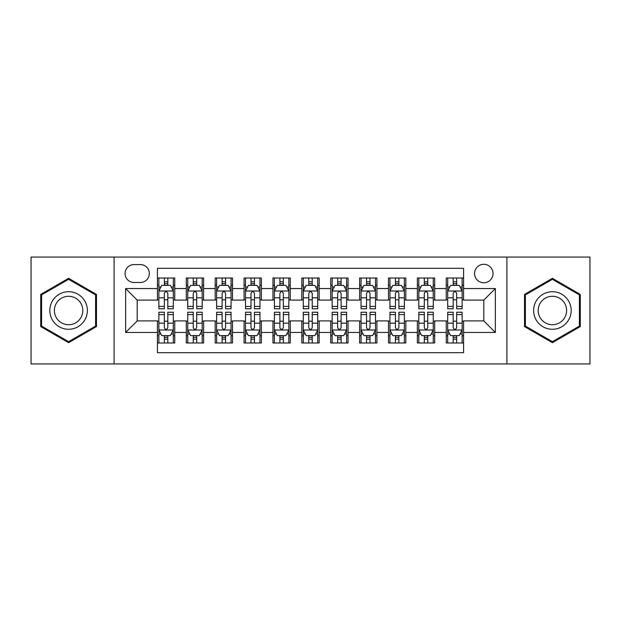 <?xml version="1.0" encoding="UTF-8"?>
<svg xmlns="http://www.w3.org/2000/svg" width="621" height="621" viewBox="0 0 621 621"><rect width="100%" height="100%" fill="white"/><g stroke="black" fill="none" stroke-linecap="round" stroke-linejoin="round"><path stroke-width="0.93" d="M483.806 264.29A9.245 9.245 0 0 0 474.56 273.527A9.245 9.245 0 0 0 483.806 282.772A9.245 9.245 0 0 0 493.043 273.527A9.245 9.245 0 0 0 483.806 264.29M506.907 363.937L589.95 363.937L589.95 257.063L506.907 257.063L506.907 363.937L114.093 363.937L114.093 257.063L31.05 257.063L31.05 363.937L114.093 363.937M463.584 278.006L446.251 278.006L446.251 288.548L434.7 288.548L434.7 300.098L446.251 300.098L446.251 288.548M434.7 288.548L434.7 278.006L417.366 278.006L417.366 288.548L405.816 288.548L405.816 300.098L417.366 300.098L417.366 288.548M405.816 288.548L405.816 278.006L388.49 278.006L388.49 288.548L376.931 288.548L376.931 300.098L388.49 300.098L388.49 288.548M376.931 288.548L376.931 278.006L359.606 278.006L359.606 288.548L348.047 288.548L348.047 300.098L359.606 300.098L359.606 288.548M348.047 288.548L348.047 278.006L330.721 278.006L330.721 288.548L319.163 288.548L319.163 300.098L330.721 300.098L330.721 288.548M319.163 288.548L319.163 278.006L301.837 278.006L301.837 288.548L290.279 288.548L290.279 300.098L301.837 300.098L301.837 288.548M290.279 288.548L290.279 278.006L272.953 278.006L272.953 288.548L261.394 288.548L261.394 300.098L272.953 300.098L272.953 288.548M261.394 288.548L261.394 278.006L244.069 278.006L244.069 288.548L232.51 288.548L232.51 300.098L244.069 300.098L244.069 288.548M232.51 288.548L232.51 278.006L215.184 278.006L215.184 288.548L203.634 288.548L203.634 300.098L215.184 300.098L215.184 288.548M203.634 288.548L203.634 278.006L186.3 278.006L186.3 300.098L174.749 300.098L174.749 278.006L157.416 278.006M157.416 342.994L174.749 342.994L174.749 320.902L186.3 320.902L186.3 342.994L203.634 342.994L203.634 320.902L215.184 320.902L215.184 332.452L203.634 332.452M215.184 332.452L215.184 342.994L232.51 342.994L232.51 320.902L244.069 320.902L244.069 332.452L232.51 332.452M244.069 332.452L244.069 342.994L261.394 342.994L261.394 320.902L272.953 320.902L272.953 332.452L261.394 332.452M272.953 332.452L272.953 342.994L290.279 342.994L290.279 320.902L301.837 320.902L301.837 332.452L290.279 332.452M301.837 332.452L301.837 342.994L319.163 342.994L319.163 320.902L330.721 320.902L330.721 332.452L319.163 332.452M330.721 332.452L330.721 342.994L348.047 342.994L348.047 320.902L359.606 320.902L359.606 332.452L348.047 332.452M359.606 332.452L359.606 342.994L376.931 342.994L376.931 320.902L388.49 320.902L388.49 332.452L376.931 332.452M388.49 332.452L388.49 342.994L405.816 342.994L405.816 320.902L417.366 320.902L417.366 332.452L405.816 332.452M417.366 332.452L417.366 342.994L434.7 342.994L434.7 320.902L446.251 320.902L446.251 332.452L434.7 332.452M134.02 282.485L140.377 282.485A8.95 8.95 0 0 0 149.327 273.527A8.95 8.95 0 0 0 140.377 264.577L134.02 264.577A8.95 8.95 0 0 0 125.069 273.527A8.95 8.95 0 0 0 134.02 282.485M506.907 257.063L114.093 257.063M463.584 288.548L463.584 268.326L157.416 268.326L157.416 300.098L137.194 300.098L137.194 320.902L157.416 320.902L157.416 352.674L463.584 352.674L463.584 320.902L483.806 320.902L483.806 300.098L463.584 300.098L463.584 288.548L495.356 288.548L495.356 332.452L463.584 332.452M157.416 332.452L125.644 332.452L125.644 288.548L157.416 288.548M446.251 332.452L446.251 342.994L463.584 342.994M157.416 285.225L158.86 285.225M164.348 285.225L167.817 285.225M173.306 285.225L174.749 285.225M157.416 299.811L158.86 299.811M164.348 299.811L167.817 299.811M173.306 299.811L174.749 299.811M157.416 321.189L158.86 321.189M164.348 321.189L167.817 321.189M173.306 321.189L174.749 321.189M157.416 335.775L158.86 335.775M164.348 335.775L167.817 335.775M173.306 335.775L174.749 335.775M186.3 299.811L187.744 299.811M193.232 299.811L196.702 299.811M202.19 299.811L203.634 299.811M186.3 285.225L187.744 285.225M193.232 285.225L196.702 285.225M202.19 285.225L203.634 285.225M186.3 321.189L187.744 321.189M193.232 321.189L196.702 321.189M202.19 321.189L203.634 321.189M186.3 335.775L187.744 335.775M193.232 335.775L196.702 335.775M202.19 335.775L203.634 335.775M215.184 321.189L216.628 321.189M222.116 321.189L225.578 321.189M231.066 321.189L232.51 321.189M215.184 335.775L216.628 335.775M222.116 335.775L225.578 335.775M231.066 335.775L232.51 335.775M215.184 285.225L216.628 285.225M222.116 285.225L225.578 285.225M231.066 285.225L232.51 285.225M215.184 299.811L216.628 299.811M222.116 299.811L225.578 299.811M231.066 299.811L232.51 299.811M244.069 321.189L245.512 321.189M251 321.189L254.463 321.189M259.951 321.189L261.394 321.189M244.069 335.775L245.512 335.775M251 335.775L254.463 335.775M259.951 335.775L261.394 335.775M244.069 285.225L245.512 285.225M251 285.225L254.463 285.225M259.951 285.225L261.394 285.225M244.069 299.811L245.512 299.811M251 299.811L254.463 299.811M259.951 299.811L261.394 299.811M272.953 321.189L274.397 321.189M279.885 321.189L283.347 321.189M288.835 321.189L290.279 321.189M272.953 335.775L274.397 335.775M279.885 335.775L283.347 335.775M288.835 335.775L290.279 335.775M272.953 285.225L274.397 285.225M279.885 285.225L283.347 285.225M288.835 285.225L290.279 285.225M272.953 299.811L274.397 299.811M279.885 299.811L283.347 299.811M288.835 299.811L290.279 299.811M301.837 321.189L303.281 321.189M308.769 321.189L312.231 321.189M317.719 321.189L319.163 321.189M301.837 335.775L303.281 335.775M308.769 335.775L312.231 335.775M317.719 335.775L319.163 335.775M301.837 285.225L303.281 285.225M308.769 285.225L312.231 285.225M317.719 285.225L319.163 285.225M301.837 299.811L303.281 299.811M308.769 299.811L312.231 299.811M317.719 299.811L319.163 299.811M330.721 321.189L332.165 321.189M337.653 321.189L341.115 321.189M346.603 321.189L348.047 321.189M330.721 335.775L332.165 335.775M337.653 335.775L341.115 335.775M346.603 335.775L348.047 335.775M330.721 285.225L332.165 285.225M337.653 285.225L341.115 285.225M346.603 285.225L348.047 285.225M330.721 299.811L332.165 299.811M337.653 299.811L341.115 299.811M346.603 299.811L348.047 299.811M359.606 321.189L361.049 321.189M366.537 321.189L370 321.189M375.488 321.189L376.931 321.189M359.606 335.775L361.049 335.775M366.537 335.775L370 335.775M375.488 335.775L376.931 335.775M359.606 285.225L361.049 285.225M366.537 285.225L370 285.225M375.488 285.225L376.931 285.225M359.606 299.811L361.049 299.811M366.537 299.811L370 299.811M375.488 299.811L376.931 299.811M388.49 321.189L389.934 321.189M395.422 321.189L398.884 321.189M404.372 321.189L405.816 321.189M388.49 335.775L389.934 335.775M395.422 335.775L398.884 335.775M404.372 335.775L405.816 335.775M388.49 285.225L389.934 285.225M395.422 285.225L398.884 285.225M404.372 285.225L405.816 285.225M388.49 299.811L389.934 299.811M395.422 299.811L398.884 299.811M404.372 299.811L405.816 299.811M417.366 321.189L418.81 321.189M424.298 321.189L427.768 321.189M433.256 321.189L434.7 321.189M417.366 335.775L418.81 335.775M424.298 335.775L427.768 335.775M433.256 335.775L434.7 335.775M417.366 285.225L418.81 285.225M424.298 285.225L427.768 285.225M433.256 285.225L434.7 285.225M417.366 299.811L418.81 299.811M424.298 299.811L427.768 299.811M433.256 299.811L434.7 299.811M446.251 321.189L447.694 321.189M453.183 321.189L456.652 321.189M462.14 321.189L463.584 321.189M446.251 335.775L447.694 335.775M453.183 335.775L456.652 335.775M462.14 335.775L463.584 335.775M446.251 285.225L447.694 285.225M453.183 285.225L456.652 285.225M462.14 285.225L463.584 285.225M446.251 299.811L447.694 299.811M453.183 299.811L456.652 299.811M462.14 299.811L463.584 299.811M137.194 300.098L125.644 288.548M137.194 320.902L125.644 332.452M495.356 288.548L483.806 300.098M495.356 332.452L483.806 320.902M68.597 342.683L96.472 326.592L96.472 294.408L68.597 278.317L40.73 294.408L40.73 326.592L68.597 342.683M580.27 294.408L552.403 278.317L524.528 294.408L524.528 326.592L552.403 342.683L580.27 326.592L580.27 294.408M167.817 281.763L164.348 281.763M173.306 306.409L167.817 306.409L167.817 308.769L173.306 308.769L173.306 291.148L170.41 285.373L161.747 285.373L158.86 291.148L158.86 308.769L164.348 308.769L164.348 306.409L158.86 306.409M158.86 291.148L158.86 278.006M173.306 291.148L173.306 278.006M164.348 285.373L164.348 278.006M167.817 278.006L167.817 285.373M167.817 306.409L167.817 293.314C166.661 291.086 165.504 291.086 164.348 293.314L164.348 306.409M164.348 339.237L167.817 339.237M158.86 314.591L164.348 314.591L164.348 312.231L158.86 312.231L158.86 329.852L161.747 335.627L170.41 335.627L173.306 329.852L173.306 312.231L167.817 312.231L167.817 314.591L173.306 314.591M173.306 329.852L173.306 342.994M158.86 329.852L158.86 342.994M167.817 335.627L167.817 342.994M164.348 342.994L164.348 335.627M164.348 314.591L164.348 327.686C165.504 329.914 166.661 329.914 167.817 327.686L167.817 314.591M68.597 291.723A18.777 18.777 0 0 0 49.827 310.5A18.777 18.777 0 0 0 68.597 329.277A18.777 18.777 0 0 0 87.375 310.5A18.777 18.777 0 0 0 68.597 291.723M68.597 296.287A14.213 14.213 0 0 0 54.384 310.5A14.213 14.213 0 0 0 68.597 324.713A14.213 14.213 0 0 0 82.81 310.5A14.213 14.213 0 0 0 68.597 296.287M95.603 326.095L68.597 341.682L41.591 326.095L41.591 294.905L68.597 279.318L95.603 294.905L95.603 326.095M536.14 301.115A18.777 18.777 0 0 0 543.01 326.762A18.777 18.777 0 0 0 568.657 319.885A18.777 18.777 0 0 0 561.788 294.238A18.777 18.777 0 0 0 536.14 301.115M540.091 303.39A14.213 14.213 0 0 0 545.292 322.811A14.213 14.213 0 0 0 564.714 317.61A14.213 14.213 0 0 0 559.505 298.189A14.213 14.213 0 0 0 540.091 303.39M579.409 294.905L579.409 326.095L552.403 341.682L525.397 326.095L525.397 294.905L552.403 279.318L579.409 294.905M196.702 281.763L193.232 281.763M202.19 306.409L196.702 306.409L196.702 308.769L202.19 308.769L202.19 291.148L199.294 285.373L190.631 285.373L187.744 291.148L187.744 308.769L193.232 308.769L193.232 306.409L187.744 306.409M187.744 291.148L187.744 278.006M202.19 291.148L202.19 278.006M193.232 285.373L193.232 278.006M196.702 278.006L196.702 285.373M196.702 306.409L196.702 293.314C195.545 291.086 194.389 291.086 193.232 293.314L193.232 306.409M225.578 281.763L222.116 281.763M231.066 306.409L225.578 306.409L225.578 308.769L231.066 308.769L231.066 291.148L228.179 285.373L219.516 285.373L216.628 291.148L216.628 308.769L222.116 308.769L222.116 306.409L216.628 306.409M216.628 291.148L216.628 278.006M231.066 291.148L231.066 278.006M222.116 285.373L222.116 278.006M225.578 278.006L225.578 285.373M225.578 306.409L225.578 293.314C224.429 291.086 223.273 291.086 222.116 293.314L222.116 306.409M254.463 281.763L251 281.763M259.951 306.409L254.463 306.409L254.463 308.769L259.951 308.769L259.951 291.148L257.063 285.373L248.4 285.373L245.512 291.148L245.512 308.769L251 308.769L251 306.409L245.512 306.409M245.512 291.148L245.512 278.006M259.951 291.148L259.951 278.006M251 285.373L251 278.006M254.463 278.006L254.463 285.373M254.463 306.409L254.463 293.314C253.314 291.086 252.157 291.086 251 293.314L251 306.409M283.347 281.763L279.885 281.763M288.835 306.409L283.347 306.409L283.347 308.769L288.835 308.769L288.835 291.148L285.947 285.373L277.284 285.373L274.397 291.148L274.397 308.769L279.885 308.769L279.885 306.409L274.397 306.409M274.397 291.148L274.397 278.006M288.835 291.148L288.835 278.006M279.885 285.373L279.885 278.006M283.347 278.006L283.347 285.373M283.347 306.409L283.347 293.314C282.198 291.086 281.041 291.086 279.885 293.314L279.885 306.409M193.232 339.237L196.702 339.237M187.744 314.591L193.232 314.591L193.232 312.231L187.744 312.231L187.744 329.852L190.631 335.627L199.294 335.627L202.19 329.852L202.19 312.231L196.702 312.231L196.702 314.591L202.19 314.591M202.19 329.852L202.19 342.994M187.744 329.852L187.744 342.994M196.702 335.627L196.702 342.994M193.232 342.994L193.232 335.627M193.232 314.591L193.232 327.686C194.389 329.914 195.537 329.914 196.702 327.686L196.702 314.591M222.116 339.237L225.578 339.237M216.628 314.591L222.116 314.591L222.116 312.231L216.628 312.231L216.628 329.852L219.516 335.627L228.179 335.627L231.066 329.852L231.066 312.231L225.578 312.231L225.578 314.591L231.066 314.591M231.066 329.852L231.066 342.994M216.628 329.852L216.628 342.994M225.578 335.627L225.578 342.994M222.116 342.994L222.116 335.627M222.116 314.591L222.116 327.686C223.273 329.914 224.422 329.914 225.578 327.686L225.578 314.591M251 339.237L254.463 339.237M245.512 314.591L251 314.591L251 312.231L245.512 312.231L245.512 329.852L248.4 335.627L257.063 335.627L259.951 329.852L259.951 312.231L254.463 312.231L254.463 314.591L259.951 314.591M259.951 329.852L259.951 342.994M245.512 329.852L245.512 342.994M254.463 335.627L254.463 342.994M251 342.994L251 335.627M251 314.591L251 327.686C252.157 329.914 253.306 329.914 254.463 327.686L254.463 314.591M279.885 339.237L283.347 339.237M274.397 314.591L279.885 314.591L279.885 312.231L274.397 312.231L274.397 329.852L277.284 335.627L285.947 335.627L288.835 329.852L288.835 312.231L283.347 312.231L283.347 314.591L288.835 314.591M288.835 329.852L288.835 342.994M274.397 329.852L274.397 342.994M283.347 335.627L283.347 342.994M279.885 342.994L279.885 335.627M279.885 314.591L279.885 327.686C281.034 329.914 282.19 329.914 283.347 327.686L283.347 314.591M312.231 281.763L308.769 281.763M317.719 306.409L312.231 306.409L312.231 308.769L317.719 308.769L317.719 291.148L314.831 285.373L306.169 285.373L303.281 291.148L303.281 308.769L308.769 308.769L308.769 306.409L303.281 306.409M303.281 291.148L303.281 278.006M317.719 291.148L317.719 278.006M308.769 285.373L308.769 278.006M312.231 278.006L312.231 285.373M312.231 306.409L312.231 293.314C311.082 291.086 309.926 291.086 308.769 293.314L308.769 306.409M308.769 339.237L312.231 339.237M303.281 314.591L308.769 314.591L308.769 312.231L303.281 312.231L303.281 329.852L306.169 335.627L314.831 335.627L317.719 329.852L317.719 312.231L312.231 312.231L312.231 314.591L317.719 314.591M317.719 329.852L317.719 342.994M303.281 329.852L303.281 342.994M312.231 335.627L312.231 342.994M308.769 342.994L308.769 335.627M308.769 314.591L308.769 327.686C309.918 329.914 311.074 329.914 312.231 327.686L312.231 314.591M341.115 281.763L337.653 281.763M346.603 306.409L341.115 306.409L341.115 308.769L346.603 308.769L346.603 291.148L343.716 285.373L335.053 285.373L332.165 291.148L332.165 308.769L337.653 308.769L337.653 306.409L332.165 306.409M332.165 291.148L332.165 278.006M346.603 291.148L346.603 278.006M337.653 285.373L337.653 278.006M341.115 278.006L341.115 285.373M341.115 306.409L341.115 293.314C339.966 291.086 338.81 291.086 337.653 293.314L337.653 306.409M337.653 339.237L341.115 339.237M332.165 314.591L337.653 314.591L337.653 312.231L332.165 312.231L332.165 329.852L335.053 335.627L343.716 335.627L346.603 329.852L346.603 312.231L341.115 312.231L341.115 314.591L346.603 314.591M346.603 329.852L346.603 342.994M332.165 329.852L332.165 342.994M341.115 335.627L341.115 342.994M337.653 342.994L337.653 335.627M337.653 314.591L337.653 327.686C338.802 329.914 339.959 329.914 341.115 327.686L341.115 314.591M370 281.763L366.537 281.763M375.488 306.409L370 306.409L370 308.769L375.488 308.769L375.488 291.148L372.6 285.373L363.937 285.373L361.049 291.148L361.049 308.769L366.537 308.769L366.537 306.409L361.049 306.409M361.049 291.148L361.049 278.006M375.488 291.148L375.488 278.006M366.537 285.373L366.537 278.006M370 278.006L370 285.373M370 306.409L370 293.314C368.843 291.086 367.694 291.086 366.537 293.314L366.537 306.409M366.537 339.237L370 339.237M361.049 314.591L366.537 314.591L366.537 312.231L361.049 312.231L361.049 329.852L363.937 335.627L372.6 335.627L375.488 329.852L375.488 312.231L370 312.231L370 314.591L375.488 314.591M375.488 329.852L375.488 342.994M361.049 329.852L361.049 342.994M370 335.627L370 342.994M366.537 342.994L366.537 335.627M366.537 314.591L366.537 327.686C367.686 329.914 368.843 329.914 370 327.686L370 314.591M398.884 281.763L395.422 281.763M404.372 306.409L398.884 306.409L398.884 308.769L404.372 308.769L404.372 291.148L401.484 285.373L392.821 285.373L389.934 291.148L389.934 308.769L395.422 308.769L395.422 306.409L389.934 306.409M389.934 291.148L389.934 278.006M404.372 291.148L404.372 278.006M395.422 285.373L395.422 278.006M398.884 278.006L398.884 285.373M398.884 306.409L398.884 293.314C397.727 291.086 396.578 291.086 395.422 293.314L395.422 306.409M395.422 339.237L398.884 339.237M389.934 314.591L395.422 314.591L395.422 312.231L389.934 312.231L389.934 329.852L392.821 335.627L401.484 335.627L404.372 329.852L404.372 312.231L398.884 312.231L398.884 314.591L404.372 314.591M404.372 329.852L404.372 342.994M389.934 329.852L389.934 342.994M398.884 335.627L398.884 342.994M395.422 342.994L395.422 335.627M395.422 314.591L395.422 327.686C396.571 329.914 397.727 329.914 398.884 327.686L398.884 314.591M427.768 281.763L424.298 281.763M433.256 306.409L427.768 306.409L427.768 308.769L433.256 308.769L433.256 291.148L430.369 285.373L421.706 285.373L418.81 291.148L418.81 308.769L424.298 308.769L424.298 306.409L418.81 306.409M418.81 291.148L418.81 278.006M433.256 291.148L433.256 278.006M424.298 285.373L424.298 278.006M427.768 278.006L427.768 285.373M427.768 306.409L427.768 293.314C426.611 291.086 425.463 291.086 424.298 293.314L424.298 306.409M424.298 339.237L427.768 339.237M418.81 314.591L424.298 314.591L424.298 312.231L418.81 312.231L418.81 329.852L421.706 335.627L430.369 335.627L433.256 329.852L433.256 312.231L427.768 312.231L427.768 314.591L433.256 314.591M433.256 329.852L433.256 342.994M418.81 329.852L418.81 342.994M427.768 335.627L427.768 342.994M424.298 342.994L424.298 335.627M424.298 314.591L424.298 327.686C425.455 329.914 426.611 329.914 427.768 327.686L427.768 314.591M456.652 281.763L453.183 281.763M462.14 306.409L456.652 306.409L456.652 308.769L462.14 308.769L462.14 291.148L459.253 285.373L450.59 285.373L447.694 291.148L447.694 308.769L453.183 308.769L453.183 306.409L447.694 306.409M447.694 291.148L447.694 278.006M462.14 291.148L462.14 278.006M453.183 285.373L453.183 278.006M456.652 278.006L456.652 285.373M456.652 306.409L456.652 293.314C455.496 291.086 454.339 291.086 453.183 293.314L453.183 306.409M453.183 339.237L456.652 339.237M447.694 314.591L453.183 314.591L453.183 312.231L447.694 312.231L447.694 329.852L450.59 335.627L459.253 335.627L462.14 329.852L462.14 312.231L456.652 312.231L456.652 314.591L462.14 314.591M462.14 329.852L462.14 342.994M447.694 329.852L447.694 342.994M456.652 335.627L456.652 342.994M453.183 342.994L453.183 335.627M453.183 314.591L453.183 327.686C454.339 329.914 455.496 329.914 456.652 327.686L456.652 314.591M186.3 332.452L174.749 332.452M186.3 288.548L174.749 288.548M173.228 291.001L158.929 291.001M158.86 286.964L160.955 286.964M171.21 286.964L173.306 286.964M164.348 297.839L158.86 297.839M173.306 297.839L167.817 297.839M167.817 283.595L164.348 283.595M158.929 329.999L173.228 329.999M173.306 334.036L171.21 334.036M160.955 334.036L158.86 334.036M167.817 323.161L173.306 323.161M158.86 323.161L164.348 323.161M164.348 337.405L167.817 337.405M202.112 291.001L187.814 291.001M187.744 286.964L189.84 286.964M200.094 286.964L202.19 286.964M193.232 297.839L187.744 297.839M202.19 297.839L196.702 297.839M196.702 283.595L193.232 283.595M230.996 291.001L216.698 291.001M216.628 286.964L218.724 286.964M228.978 286.964L231.066 286.964M222.116 297.839L216.628 297.839M231.066 297.839L225.578 297.839M225.578 283.595L222.116 283.595M259.881 291.001L245.582 291.001M245.512 286.964L247.608 286.964M257.862 286.964L259.951 286.964M251 297.839L245.512 297.839M259.951 297.839L254.463 297.839M254.463 283.595L251 283.595M288.765 291.001L274.466 291.001M274.397 286.964L276.492 286.964M286.747 286.964L288.835 286.964M279.885 297.839L274.397 297.839M288.835 297.839L283.347 297.839M283.347 283.595L279.885 283.595M187.814 329.999L202.112 329.999M202.19 334.036L200.094 334.036M189.84 334.036L187.744 334.036M196.702 323.161L202.19 323.161M187.744 323.161L193.232 323.161M193.232 337.405L196.702 337.405M216.698 329.999L230.996 329.999M231.066 334.036L228.978 334.036M218.724 334.036L216.628 334.036M225.578 323.161L231.066 323.161M216.628 323.161L222.116 323.161M222.116 337.405L225.578 337.405M245.582 329.999L259.881 329.999M259.951 334.036L257.862 334.036M247.608 334.036L245.512 334.036M254.463 323.161L259.951 323.161M245.512 323.161L251 323.161M251 337.405L254.463 337.405M274.466 329.999L288.765 329.999M288.835 334.036L286.747 334.036M276.492 334.036L274.397 334.036M283.347 323.161L288.835 323.161M274.397 323.161L279.885 323.161M279.885 337.405L283.347 337.405M317.649 291.001L303.351 291.001M303.281 286.964L305.369 286.964M315.631 286.964L317.719 286.964M308.769 297.839L303.281 297.839M317.719 297.839L312.231 297.839M312.231 283.595L308.769 283.595M303.351 329.999L317.649 329.999M317.719 334.036L315.631 334.036M305.369 334.036L303.281 334.036M312.231 323.161L317.719 323.161M303.281 323.161L308.769 323.161M308.769 337.405L312.231 337.405M346.534 291.001L332.235 291.001M332.165 286.964L334.253 286.964M344.508 286.964L346.603 286.964M337.653 297.839L332.165 297.839M346.603 297.839L341.115 297.839M341.115 283.595L337.653 283.595M332.235 329.999L346.534 329.999M346.603 334.036L344.508 334.036M334.253 334.036L332.165 334.036M341.115 323.161L346.603 323.161M332.165 323.161L337.653 323.161M337.653 337.405L341.115 337.405M375.418 291.001L361.119 291.001M361.049 286.964L363.138 286.964M373.392 286.964L375.488 286.964M366.537 297.839L361.049 297.839M375.488 297.839L370 297.839M370 283.595L366.537 283.595M361.119 329.999L375.418 329.999M375.488 334.036L373.392 334.036M363.138 334.036L361.049 334.036M370 323.161L375.488 323.161M361.049 323.161L366.537 323.161M366.537 337.405L370 337.405M404.302 291.001L390.004 291.001M389.934 286.964L392.022 286.964M402.276 286.964L404.372 286.964M395.422 297.839L389.934 297.839M404.372 297.839L398.884 297.839M398.884 283.595L395.422 283.595M390.004 329.999L404.302 329.999M404.372 334.036L402.276 334.036M392.022 334.036L389.934 334.036M398.884 323.161L404.372 323.161M389.934 323.161L395.422 323.161M395.422 337.405L398.884 337.405M433.186 291.001L418.888 291.001M418.81 286.964L420.906 286.964M431.16 286.964L433.256 286.964M424.298 297.839L418.81 297.839M433.256 297.839L427.768 297.839M427.768 283.595L424.298 283.595M418.888 329.999L433.186 329.999M433.256 334.036L431.16 334.036M420.906 334.036L418.81 334.036M427.768 323.161L433.256 323.161M418.81 323.161L424.298 323.161M424.298 337.405L427.768 337.405M462.071 291.001L447.772 291.001M447.694 286.964L449.79 286.964M460.045 286.964L462.14 286.964M453.183 297.839L447.694 297.839M462.14 297.839L456.652 297.839M456.652 283.595L453.183 283.595M447.772 329.999L462.071 329.999M462.14 334.036L460.045 334.036M449.79 334.036L447.694 334.036M456.652 323.161L462.14 323.161M447.694 323.161L453.183 323.161M453.183 337.405L456.652 337.405"/></g></svg>
